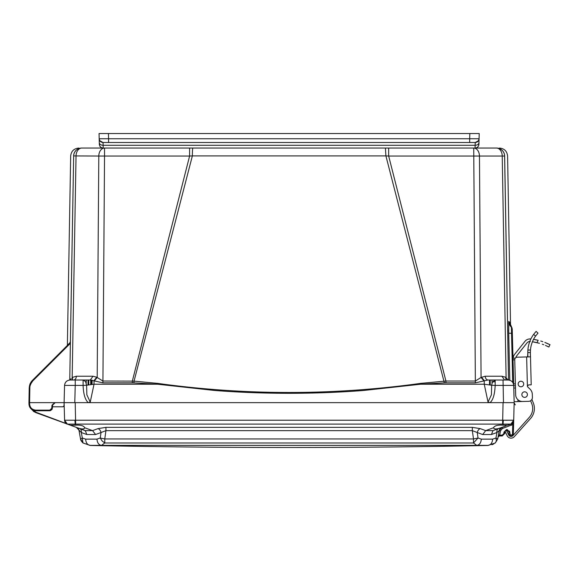 <?xml version="1.0" encoding="UTF-8"?>
<svg xmlns="http://www.w3.org/2000/svg" width="579" height="579" viewBox="0 0 579 579"><rect width="100%" height="100%" fill="white"/><g stroke="black" fill="none" stroke-linecap="round" stroke-linejoin="round"><path stroke-width="0.87" d="M70.066 402.651L29.594 402.644L29.847 387.814C29.927 385.173 30.904 382.864 32.786 380.91L30.651 384.087L32.786 380.91L70.392 343.304L69.755 380.019L73.663 156.033A8.113 8.113 0 0 1 81.777 148.058L189.601 148.058L189.601 156.033L192.358 155.91A8.113 0.485 90 0 1 192.843 148.058L496.485 148.058A8.113 8.113 0 0 1 504.606 156.033L504.649 155.925C508.572 156.069 508.572 156.069 504.649 155.925A8.113 8.106 90 0 0 496.543 148.058C500.459 148.058 500.459 148.058 496.543 148.058L496.485 148.058A8.113 5.739 -90 0 1 500.509 150.388A8.113 5.739 -90 0 1 502.225 156.033L504.606 156.033L508.514 380.019M81.719 148.058C77.81 148.058 77.81 148.058 81.719 148.058L81.719 148.058A8.113 8.106 -90 0 0 73.62 155.925C69.69 156.069 69.69 156.069 73.62 155.925L98.799 156.033A8.113 5.739 -90 0 1 104.538 148.058L104.538 156.033L189.601 156.033L132.345 381.04L132.345 382.849L102.91 382.849L90.302 380.005L93.016 376.227L96.751 377.211L102.91 381.04L134.053 381.127L192.358 155.91L385.911 155.91L388.668 156.033L445.924 381.04L420.622 383.378C332.961 395.515 245.301 395.515 157.64 383.378L134.053 381.127L133.908 382.878L132.345 382.849M388.668 148.159L388.668 156.033L502.225 156.033L506.089 377.45L505.633 377.211L508.065 380.005M388.668 148.058L385.419 148.058L385.911 155.91L444.361 382.878L420.745 384.217L363.996 390.434C340.293 392.316 315.338 393.279 289.145 393.315C262.953 393.279 237.991 392.316 214.259 390.434L157.517 384.217L157.64 383.378M73.656 156.583L73.663 156.033A8.113 8.113 0 0 1 81.777 148.058A8.113 5.739 90 0 0 76.037 156.033L72.172 377.45L76.385 376.227L93.016 376.227M501.877 376.227L504.591 380.005L487.967 380.005L475.352 382.849L445.924 382.849L445.924 381.04L475.352 381.04L473.731 148.058A8.113 5.739 90 0 1 479.463 156.033L481.069 377.45L485.245 376.227L501.877 376.227L505.633 377.211L505.974 380.005M94.486 380.729L97.2 377.45L98.799 156.033L104.538 156.033L102.91 382.849M70.392 343.304L70.414 342.392L32.337 380.468L29.211 387.829L32.337 380.468L31.527 381.373L32.337 380.468L32.786 380.91L32.337 380.468L32.786 380.91L30.651 384.087L32.786 380.91L30.651 384.087L32.786 380.91L32.337 380.468L32.786 380.91L32.337 380.468L32.786 380.91L32.337 380.468L32.786 380.91L32.337 380.468L29.326 386.417L30.057 383.841M70.03 342.768L69.639 343.166L70.008 342.29M67.62 345.185L67.584 344.758M67.374 345.294L67.005 345.801M67.584 344.715L67.207 345.598L67.62 344.939M68.59 343.868L68.322 344.483M73.663 156.033L70.385 342.413M508.536 380.019L504.649 155.925M508.717 333.099L508.659 329.885M508.63 323.509L508.637 323.068M508.659 322.337L508.702 321.656M509.455 322.242L509.52 323.082L509.404 321.938L508.76 321.446L508.724 333.2L509.788 380.251M504.613 156.583L504.606 156.033M475.352 382.849L475.352 381.04L481.069 377.45L483.783 380.729M420.622 383.378L420.745 384.217L484.239 384.217L484.239 380.584L481.518 377.211M96.751 377.211L94.03 380.584L94.03 384.217L157.517 384.217L133.908 382.878M70.58 379.339L70.993 378.717M84.013 380.005L73.671 380.005C75.284 379.773 76.189 378.514 76.385 376.227M70.11 380.005C66.802 380.316 64.949 382.118 64.559 385.419C64.971 382.14 66.824 380.338 70.11 380.005L84.179 380.005M72.288 380.005L72.636 377.211M508.76 321.446A8.113 8.113 -54.9 0 0 511.402 327.251L512.719 382.393M509.513 323.104A8.113 8.113 130.8 0 1 509.397 321.924L512.046 328.04L512.343 333.316L512.234 329.075L511.402 327.251M511.568 327.417L512.234 328.923L512.343 333.33L508.724 333.2M504.584 380.005L495.175 380.005L495.168 385.419L491.651 385.245L491.412 394.806L488.025 402.058L484.239 384.217L491.651 385.245L492.403 382.111L495.175 380.005L487.967 380.005C486.346 379.773 485.441 378.514 485.245 376.227M445.924 382.849L444.361 382.878M64.559 385.411L75.234 385.419L74.778 402.644L88.341 402.644L90.237 402.058L86.857 394.806L86.618 385.245L94.03 384.217L90.237 402.058M88.341 402.644L490.022 402.644L488.025 402.058M72.172 377.45L72.042 380.005M83.094 380.005L85.518 381.525L86.618 385.245L83.094 385.419L83.094 380.005L90.31 380.005M73.193 380.005L71.383 380.005M33.843 409.816L32.952 409.433M503.071 402.644L506.835 402.644M29.746 407.088L28.972 404.048C29.435 408.137 31.715 410.373 35.811 410.764L49.816 410.764L52.363 408.427L52.667 404.989L55.222 402.644L54.325 402.81L52.667 404.982L55.222 402.644L52.009 405.162L51.726 408.376L49.816 410.135L35.811 410.135C32.098 409.78 30.028 407.754 29.616 404.048L29.594 402.644L28.95 402.644L28.972 404.048C30.086 408.723 32.366 410.967 35.811 410.764L35.471 410.757M64.037 406.205L64.103 402.644L67.229 402.644M504.852 402.644L509.18 402.644M509.86 402.644L511.033 402.644M513.189 422.127L513.703 420.209L513.32 434.72L513.703 420.209A4.27 4.27 0 0 1 510.895 424.11L511.974 423.531L512.733 424.53L512.466 434.72L512.039 435.133L513.32 434.72L512.039 435.965L513.32 434.72L512.039 435.965L513.32 434.72L513.703 420.209A4.27 4.27 0 0 1 510.895 424.11L503.057 424.118L503.057 425.189L507.921 425.189L510.895 424.11L511.974 423.531L513.703 420.209L514.159 402.644L490.022 402.644C493.069 400.067 494.784 394.321 495.168 385.419L513.711 385.419L512.343 333.33M64.189 405.828L62.966 406.791L52.508 406.791L52.667 404.989L52.508 406.791L52.667 404.989L52.508 406.791L52.667 404.989L55.143 402.644M29.225 387.445L28.95 402.644M31.331 382.755L30.687 383.993M31.078 381.981L29.797 384.514M88.254 402.644C85.127 399.821 83.412 394.075 83.094 385.419L75.234 385.419L75.234 380.005L73.678 380.005M506.227 380.005L506.089 377.45M505.945 380.005L507.19 380.005M503.484 402.644L503.035 380.005L508.159 380.005C511.445 380.287 513.298 382.089 513.711 385.419L513.711 385.411M34.856 410.699L33.741 410.446M52.009 405.162L52.667 404.989L52.609 405.676M511.214 402.644L514.159 402.644L513.703 420.209C513.305 422.352 512.372 423.654 510.895 424.11L513.674 420.224L64.587 420.224L64.103 402.644L64.486 388.14M514.109 400.661L513.03 359.4L513.095 358.155L513.045 359.863L514.753 359.82A2.562 2.562 0 0 1 517.242 357.192L526.637 356.946L527.404 386.142L528.576 384.905L531.218 384.832L530.48 356.664L530.378 353.002L530.386 356.845L526.637 356.946M31.527 381.373L32.337 380.468L29.211 387.829L32.337 380.468L29.211 387.829L32.337 380.468L29.211 387.829L29.847 387.829L29.211 387.829M508.159 380.005C511.467 380.316 513.312 382.118 513.711 385.419C513.312 382.118 511.467 380.316 508.159 380.005C511.474 380.323 513.32 382.126 513.711 385.419L514.138 401.71L517.981 401.609L517.93 399.742M50.387 410.699L52.132 409.295M91.055 380.041L91.069 384.55L91.055 380.041M533.324 402.955L531.898 399.38L533.324 402.955A14.953 14.953 0 0 1 530.574 418.472L514.224 436.725A4.27 4.27 0 0 1 507.218 435.777L504.939 431.181L506.473 430.421L508.746 435.017A2.562 2.562 0 0 0 512.951 435.589L529.307 417.336A13.245 13.245 0 0 0 531.739 403.592L530.603 400.74M515.353 358.097L513.095 358.155A8.113 8.113 0 0 1 514.789 354.138L524.965 341.349A6.405 6.405 0 0 1 530.668 338.968C529.097 338.925 529.097 338.925 530.668 338.968A55.96 55.96 0 0 1 530.863 338.99M528.844 341.668L529.22 341.567L528.844 341.668M546.996 346.112L547.531 346.365M548.878 347.024L545.476 345.439L548.885 347.031L549.912 344.679M539.447 343.304L538.463 343.029L539.447 343.304M536.856 339.996L538.173 340.307C553.596 345.764 553.596 345.764 538.173 340.307L533.548 339.359A55.96 55.96 0 0 1 538.173 340.307L536.972 342.652C552.446 348.015 552.446 348.015 536.972 342.652A53.398 53.398 0 0 0 532.427 341.776L537.326 342.732M542.277 344.201L543.732 344.737M533.548 339.359L536.364 339.887L533.548 339.359M546.699 343.181L548.038 343.774M549.833 344.635L549.21 344.331M548.653 344.056L548.125 343.81M542.791 341.668L540.75 341.017L542.791 341.668M529.43 342.478L529.04 343.702L529.43 342.478M527.889 350.078L527.831 351.04L527.889 350.078A30.405 30.405 0 0 1 533.657 334.344L536.118 331.383L537.978 333.149L535.532 336.124A27.843 27.843 0 0 0 530.465 350.006L530.378 353.002L530.371 352.575L527.809 352.64L527.816 353.067L527.889 350.078L530.465 350.006M527.831 351.077L527.809 352.437L527.831 351.077M531.5 344.425L531.891 343.202M527.918 356.736L527.816 353.067L527.592 356.917M529.923 389.023L527.78 386.982A1.209 1.209 0 0 1 527.404 386.142A1.209 1.209 0 0 0 527.78 386.982L529.923 389.023A7.686 7.686 0 0 1 532.318 394.4L532.398 397.389A3.843 3.843 0 0 1 528.656 401.334L522.678 401.486A6.832 6.832 0 0 1 515.665 394.835L514.753 359.82M532.318 394.4L532.398 397.389M528.656 401.334L522.678 401.486M523.517 382.987A2.779 2.779 0 0 0 519.58 381.59A2.779 2.779 0 0 0 518.719 385.679A2.779 2.779 0 0 0 522.88 385.998M530.574 418.472L514.224 436.725M513.095 358.155L513.03 359.4M515.484 388.002L513.928 388.046L513.761 387.474M524.813 401.435L517.981 401.609M529.778 341.501A3.843 3.843 0 0 0 526.97 342.942L516.794 355.73A5.551 5.551 0 0 0 515.795 357.684M514.789 354.138L524.965 341.349M530.393 341.516C528.301 341.661 528.301 341.661 530.393 341.516M539.042 343.188L532.427 341.776M541.618 341.284L542.827 341.682M545.556 342.703L546.453 343.072M550.05 344.744L544.846 342.421M542.762 341.661L541.488 341.241M530.704 338.976L530.668 338.968C529.097 338.925 529.097 338.925 530.668 338.968C529.097 338.925 529.097 338.925 530.668 338.968M546.2 342.963L545.302 342.594M532.065 336.761L532.738 335.675M534.214 338.165L534.887 337.072L534.214 338.165M530.378 353.002L530.48 356.664M523.713 383.942A2.779 2.779 0 0 1 519.616 386.454A2.779 2.779 0 0 1 519.486 381.648A2.779 2.779 0 0 1 523.713 383.942M521.86 394.675A2.779 2.779 0 0 1 525.956 392.157A2.779 2.779 0 0 1 526.087 396.97A2.779 2.779 0 0 1 521.86 394.675M527.78 386.982A1.209 1.209 0 0 1 527.404 386.142M488.119 445.374L488.119 445.374C490.797 444.983 492.302 442.906 492.635 439.135L481.308 439.135C480.961 442.906 479.455 444.983 476.778 445.374L488.119 445.374L495.291 442.971L497.737 438.962L495.291 442.971L496.362 440.959L495.957 438.021L492.635 439.135M90.143 445.374L476.778 445.374L473.492 442.971L104.777 442.971L101.484 445.374C98.814 444.983 97.301 442.906 96.961 439.135L85.634 439.135C85.967 442.906 87.472 444.983 90.143 445.374L82.978 442.971L80.524 438.962L79.055 430.638L80.532 438.983C80.445 439.837 81.263 441.169 82.985 442.993M491.984 444.73L493.778 443.934M481.308 439.135L478.022 438.021L473.492 442.971L473.492 438.962L104.777 438.962L104.777 442.971L102.114 440.959L100.247 438.021L96.961 439.135M472.334 427.36L105.935 427.36L105.935 430.638L101.014 432.527L100.247 438.021L104.777 438.962L105.935 430.638L472.334 430.638L472.334 427.36L480.273 428.626A4.27 2.946 110.3 0 0 477.255 432.527L472.334 430.638L473.492 438.962L478.022 438.021L477.255 432.527L482.669 434.525L491.441 434.525L496.941 432.52L495.957 438.021L497.737 438.962L499.207 430.638L497.737 438.962M85.634 439.135L82.305 438.021L82.978 442.971M80.532 438.983L82.305 438.021L81.335 432.527L86.828 434.525L95.593 434.525L101.014 432.527A4.27 2.946 -110.3 0 0 97.989 428.626L105.935 427.36M513.32 434.72L513.58 421.114A4.27 4.27 0 0 0 513.703 420.209L513.58 421.114A4.27 4.27 0 0 0 513.703 420.209L512.733 424.53L502.391 428.532L501.957 427.36L499.207 430.638L498.439 435.01M501.957 427.36L502.391 428.532L500.473 430.827L499.713 435.133L498.447 434.945L498.085 437.022L499.279 435.965M498.425 436.349L498.085 437.015M482.669 434.525L485.694 430.624L492.997 430.624L491.441 434.525M500.061 428.735A4.27 4.27 0 0 0 499.207 430.638L496.927 432.527A4.27 2.902 -110 0 1 498.49 428.626L500.842 427.765C496.42 429.329 493.988 429.329 493.54 427.765L493.619 428.142M86.828 434.525L85.272 430.624L92.575 430.624L95.593 434.525M70.341 425.189L75.205 425.189C80.561 424.827 83.731 425.674 84.729 427.743L84.729 427.765C84.281 429.329 81.842 429.329 77.42 427.765L67.388 424.118L76.312 427.36L81.335 432.527A4.27 2.902 110 0 0 79.779 428.626L85.779 430.899M85.772 430.798L77.42 427.765M509.556 431.123L509.766 432.079L507.211 429.582L506.516 429.582L503.962 432.1L503.933 433.454L502.225 435.133L499.713 435.133L498.085 437.022L499.344 435.965L502.225 435.965L504.787 433.447L504.823 431.927M500.473 430.827L499.207 430.638A4.27 4.27 0 0 1 501.827 427.411A4.27 4.27 0 0 0 501.248 427.7A4.27 4.27 0 0 0 501.211 427.715M501.197 427.729A4.27 4.27 0 0 0 500.068 428.721M501.827 427.411L500.046 428.757L499.221 430.581M499.605 429.452L499.221 430.566M492.997 430.624L506.017 425.883M503.057 425.189C497.708 424.827 494.538 425.674 493.54 427.743L485.694 430.624L480.273 428.626M79.055 430.638A4.27 4.27 0 0 0 76.312 427.36L79.779 428.626M74.923 420.224L75.205 424.118L67.388 424.118L35.978 412.682L67.374 424.11L35.978 412.682L30.615 408.369L33.98 411.712M82.594 428.974L83.514 428.88M496.804 428.887L498.41 428.547M498.664 428.561L500.48 427.903M512.589 422.967L510.895 424.11A4.27 4.27 0 0 0 511.836 423.625A4.27 4.27 0 0 1 510.895 424.11L511.51 425.21M66.513 423.683L36.122 412.291L32.229 409.751M28.957 402.275L28.95 402.637L28.957 402.275M64.587 420.224L67.388 424.118L66.563 423.712M33.394 411.314L35.978 412.682L33.394 411.314L33.987 411.22M65.789 423.09L64.566 420.209A4.27 4.27 0 0 0 67.374 424.11A4.27 4.27 0 0 1 64.566 420.209C65.63 422.974 66.571 424.269 67.388 424.118L67.157 424.023M513.392 421.7L513.226 422.062L513.392 421.7M513.204 422.098L513.566 421.179M503.962 432.1L504.816 432.079L504.787 433.447L502.225 435.965L504.787 433.447L504.816 432.093M512.466 434.72L510.265 435.133L509.766 432.079L508.912 432.035M512.039 435.133L512.039 435.965L510.265 435.965L508.984 434.72L510.265 435.965L508.984 434.72L508.905 431.941M507.291 430.414L508.905 431.912M505.243 430.986L507.732 430.494L507.204 430.414L507.732 430.494L507.204 430.414L507.204 429.582M509.838 434.72L508.984 434.72L510.265 435.965L510.265 435.133M504.736 433.454L503.933 433.454L504.787 433.447L502.225 435.965L502.225 435.133M506.524 429.582L506.524 430.414L505.178 431.066L506.459 430.414M505.387 430.848L506.082 430.472M511.974 423.531A4.27 4.27 0 0 0 512.885 422.605A4.27 4.27 0 0 1 511.974 423.531L513.16 422.178M503.346 420.224L503.057 424.118L502.601 424.11L503.057 402.644L64.103 402.644L64.559 385.419L64.182 399.655M63.806 406.472L62.966 406.791L63.806 406.472M64.247 405.546L62.966 406.791M505.04 420.26L507.001 420.296M513.124 422.243A4.27 4.27 0 0 0 513.573 421.143A4.27 4.27 0 0 1 513.124 422.243M514.883 404.388L514.159 402.644L503.057 402.644M69.429 402.651L68.843 402.651M69.096 402.651L72.628 402.651M505.633 402.651L509.173 402.651M64.32 402.651L67.041 402.644M140.661 148.058L139.944 148.058M466.587 148.058L465.863 148.058M474.483 148.058L473.767 148.058M478.724 145.481L478.934 144.316C478.645 146.581 477.364 147.833 475.091 148.058L475.135 145.286L103.134 145.286L103.171 148.058L192.843 148.058M103.171 148.058C100.884 147.848 99.602 146.596 99.327 144.316C99.602 146.596 100.884 147.848 103.171 148.058C100.898 147.833 99.617 146.581 99.327 144.316C99.602 146.596 100.884 147.848 103.171 148.058M99.776 140.711L99.183 138.765C99.458 141.044 100.739 142.289 103.026 142.506L99.776 140.711L103.026 142.506L108.577 142.506L103.026 142.506L103.134 145.286C100.847 145.155 99.566 144.323 99.291 142.789L99.045 133.539L479.217 133.539L478.934 144.316C478.667 146.596 477.386 147.848 475.091 148.058C477.386 147.848 478.667 146.596 478.934 144.316L478.978 142.789C478.703 144.323 477.422 145.155 475.135 145.286L475.243 142.506L478.471 140.748L475.243 142.506L469.692 142.506L475.243 142.506C477.53 142.289 478.811 141.044 479.086 138.765L479.086 138.728M99.183 138.728L99.32 143.882M99.045 133.539L99.183 138.801L99.045 133.539M469.822 133.539L469.692 138.765L479.086 138.765L479.217 133.539L478.949 143.882M479.086 138.765L478.471 140.748M99.183 138.765L108.577 138.765L108.577 142.506L469.692 142.506L469.692 138.765L108.577 138.765L108.439 133.539M139.076 133.539L137.816 133.539M105.458 133.539L104.35 133.539M441.98 133.539L443.224 133.539M472.073 133.539L474.092 133.539L472.073 133.539M472.811 133.539L473.919 133.539M133.735 133.539L134.502 133.539M67.62 344.679L67.244 345.562L67.62 344.679M29.616 404.048L28.972 404.048L29.616 404.048L28.972 404.048L30.607 408.369M49.816 410.764L49.816 410.135L49.816 410.764M35.811 410.764L35.811 410.135M52.363 408.427L51.726 408.376M495.168 381.583L492.403 382.111M92.119 380.171L92.054 384.427L92.119 380.171M86.249 380.005L86.228 382.994M492.041 382.994L492.012 380.005M88.066 380.005L88.015 384.992M490.247 384.992L490.203 380.005M90.679 380.012L90.693 384.601L90.679 380.012M489.501 384.876L489.501 380.005M88.768 380.005L88.768 384.876M515.375 383.855L513.667 383.899M513.718 385.809L515.426 385.766M533.657 334.344L535.532 336.124M84.729 427.765L92.575 430.624L97.989 428.626M498.085 437.022L499.344 435.965L498.092 436.971M75.205 425.189L75.205 424.118L75.668 424.11L502.601 424.11M75.205 402.644L75.668 424.11M511.271 423.951L510.895 424.11L511.329 425.283M507.732 430.494L507.204 430.414M439.866 148.058L438.289 148.058M67.374 344.946L70.674 156.033C71.217 151.177 73.924 148.521 78.787 148.058M511.409 327.106L510.555 325.941L507.595 156.033C507.045 151.177 504.338 148.521 499.482 148.058M509.513 323.096L509.491 322.901C510.056 323.885 508.471 322.698 511.554 327.265M70.674 380.005L71.036 380.005M30.086 383.783L30.311 383.291M31.049 382.024L31.367 381.575M31.729 381.127L32.055 380.758M507.595 380.005L507.233 380.005M487.967 380.005L495.168 380.005M29.768 407.124L31.519 409.252M31.541 409.266L33.683 410.424M54.332 402.81L55.208 402.644L54.332 402.81M28.972 404.048L29.051 404.945M29.239 405.814L29.638 406.863M29.92 407.399L30.492 408.224M514.318 403.259L515.303 404.873M64.131 401.746L64.139 401.37M52.667 404.982L52.906 404.113M514.138 401.746L514.13 401.37M91.75 380.114L91.677 384.478M88.392 380.005L88.392 384.934M489.877 380.005L489.877 384.934M90.02 445.461C222.763 448.175 355.506 448.175 488.249 445.461M488.032 445.461L495.378 442.913M82.884 442.913L90.237 445.461M495.284 442.993L497.737 438.983M503.013 427.121L502.123 427.302M77.383 427.751L76.746 427.519M79.772 428.626L78.397 428.12M513.703 420.209L513.58 421.114M510.881 424.118L508.239 425.073M99.262 141.783L99.226 140.306M99.197 139.199L99.183 138.801M479.014 141.356L479.043 140.306"/></g></svg>

